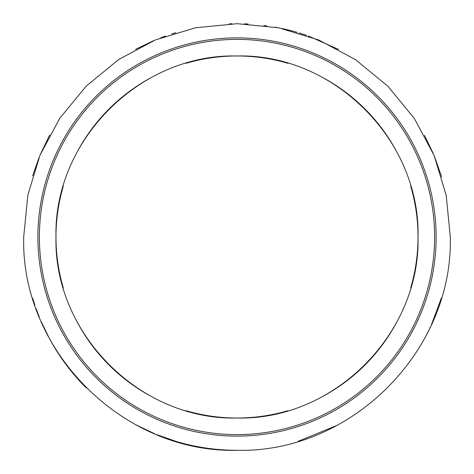 <?xml version="1.0" encoding="UTF-8"?>
<svg xmlns="http://www.w3.org/2000/svg" width="474" height="474" viewBox="0 0 474 474"><rect width="100%" height="100%" fill="white"/><g stroke="black" fill="none" stroke-linecap="round" stroke-linejoin="round"><path stroke-width="0.71" d="M63.32 185.98A181.021 181.021 0 0 0 55.979 237C53.509 333.755 140.245 420.491 237 418.021C333.755 420.491 420.491 333.755 418.021 237A181.021 181.021 0 0 0 410.68 185.98M395.885 150.27A181.021 181.021 0 0 0 323.73 78.115M288.02 63.32A181.021 181.021 0 0 0 185.98 63.32M150.27 78.115A181.021 181.021 0 0 0 78.115 150.27M410.68 288.02A181.021 181.021 0 0 0 418.021 237C420.491 140.245 333.755 53.509 237 55.979C140.245 53.509 53.509 140.245 55.979 237A181.021 181.021 0 0 0 63.32 288.02M37.879 237A199.121 199.121 0 0 0 237 436.121A199.121 199.121 0 0 0 436.121 237A199.121 199.121 0 0 0 237 37.879A199.121 199.121 0 0 0 37.879 237M39.389 237A197.611 197.611 0 0 0 237 434.611A197.611 197.611 0 0 0 434.611 237A197.611 197.611 0 0 0 237 39.389A197.611 197.611 0 0 0 39.389 237M23.7 237C20.696 350.819 122.991 453.227 236.893 450.3C350.956 453.227 453.18 351.133 450.3 237L446.23 195.525L434.089 155.431L414.406 118.577L387.928 86.274L355.553 59.683L318.812 40.012L278.712 27.818L237.207 23.7L195.555 27.765L155.513 39.881L118.707 59.511L86.28 86.067L59.807 118.251L40.017 155.182L27.848 195.128L23.7 237M32.67 298.211L34.904 305.215M36.142 308.775L39.378 317.266M41.161 321.526L49.343 338.406M49.776 339.2A213.3 213.3 0 0 0 86.173 387.827M135.262 424.473L154.358 433.639M157.167 434.794L176.316 441.484M176.879 441.649A213.3 213.3 0 0 0 237 450.3M297.95 441.407L337.138 425.332M424.769 338.193L427.749 332.458M429.859 328.121L430.558 326.616M431.411 324.761L441.401 297.98M441.649 176.879L434.22 155.756L441.649 176.879M433.574 154.204L424.508 135.321L433.574 154.204M338.46 49.379L308.355 35.988L338.46 49.379M306.441 35.319L299.064 32.931L306.441 35.319M297.121 32.351A213.3 213.3 0 0 0 282.468 28.606A213.3 213.3 0 0 1 297.121 32.351M266.779 25.792A213.3 213.3 0 0 0 263.864 25.4A213.3 213.3 0 0 1 266.779 25.792M248.139 23.99A213.3 213.3 0 0 0 244.43 23.83A213.3 213.3 0 0 1 248.139 23.99M175.854 32.653L171.73 33.932L175.854 32.653M165.55 36.024L160.692 37.819L165.55 36.024M153.535 40.711L135.635 49.326L153.535 40.711M49.651 135.025L40.213 154.708L49.651 135.025M38.892 157.937L32.647 175.872L38.892 157.937M276.78 27.439L275.376 27.178M229.345 23.836L231.863 23.759M230.263 23.807L229.339 23.836M236.704 23.7L237.13 23.7M231.442 23.771L231.081 23.783M230.18 23.807L231.893 23.759M78.115 323.73A181.021 181.021 0 0 0 150.27 395.885M185.98 410.68A181.021 181.021 0 0 0 288.02 410.68M323.73 395.885A181.021 181.021 0 0 0 395.885 323.73"/></g></svg>
